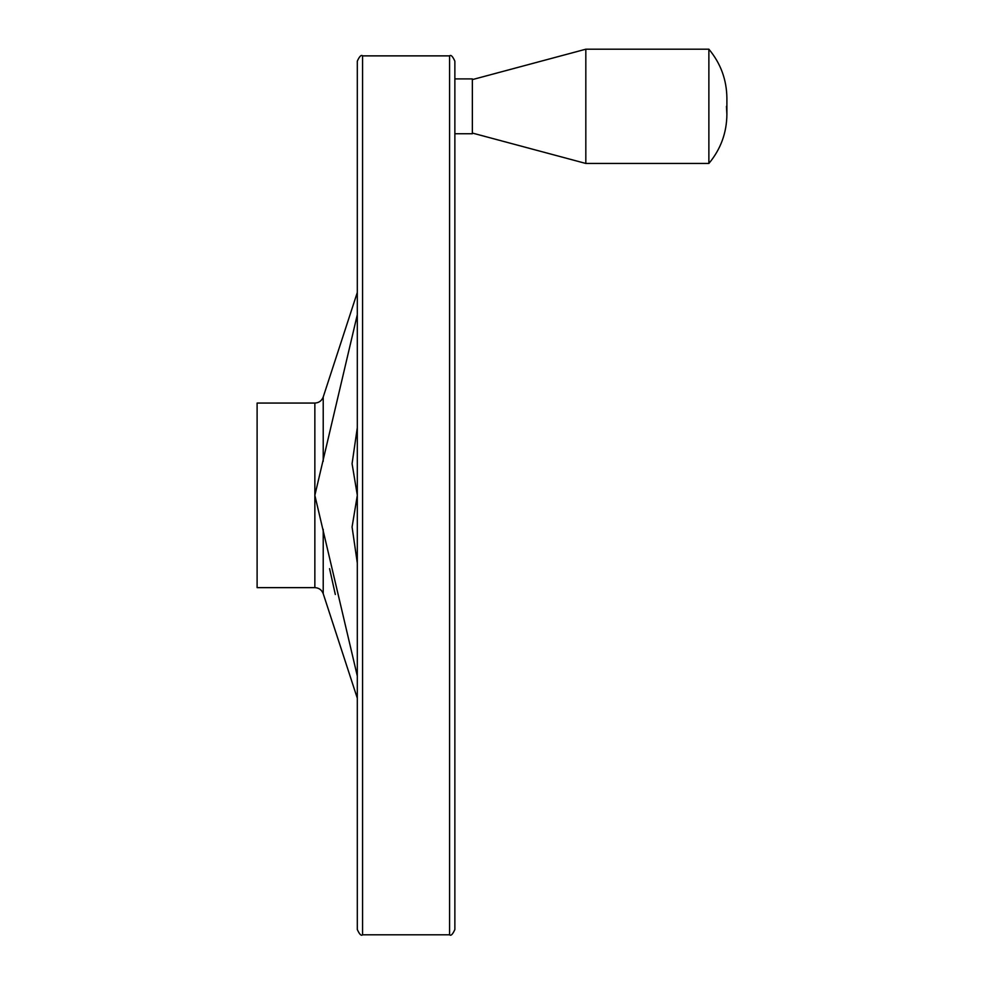 <?xml version="1.0" encoding="UTF-8"?>
<svg xmlns="http://www.w3.org/2000/svg" width="984" height="984" viewBox="0 0 984 984"><rect width="100%" height="100%" fill="white"/><g stroke="black" fill="none" stroke-linecap="round" stroke-linejoin="round"><path stroke-width="1.48" d="M357.303 314.671L314.855 495.346L357.303 676.008M335.323 594.508L329.578 568.654M357.303 563.02L352.075 526.981L357.241 495.764M357.303 495.173L352.075 463.698L357.303 427.659M257.107 403.059L257.107 587.632L314.855 587.632L314.855 403.059L257.107 403.059M357.303 151.462L357.303 839.217M357.303 61.156L357.303 929.523C359.492 934.357 361.251 936.116 362.579 934.8L362.579 55.879C361.251 54.563 359.492 56.322 357.303 61.156M449.59 934.8L449.59 55.879C450.918 54.563 452.677 56.322 454.866 61.156L454.866 929.523C452.677 934.357 450.918 936.116 449.59 934.8L362.579 934.8M454.866 106.334L454.866 78.904L472.357 78.904L472.357 133.75L454.866 133.75M472.357 79.606L585.824 49.2L585.824 163.455L472.357 133.061M585.824 49.2L708.874 49.2L708.874 163.455L585.824 163.455M357.303 292.469L323.219 396.995L323.219 461.336M323.219 529.343L323.219 593.684L357.303 698.209M323.219 396.995C321.731 400.808 318.951 402.837 314.855 403.059M323.219 593.684C321.731 589.871 318.951 587.854 314.855 587.632M449.59 55.879L362.579 55.879M708.874 49.2C720.669 63.357 726.684 79.692 726.893 98.179L726.893 98.191M708.874 163.455C720.669 149.297 726.684 132.975 726.893 114.488L726.893 98.179M726.893 106.334L726.893 114.488L726.45 106.334"/></g></svg>
